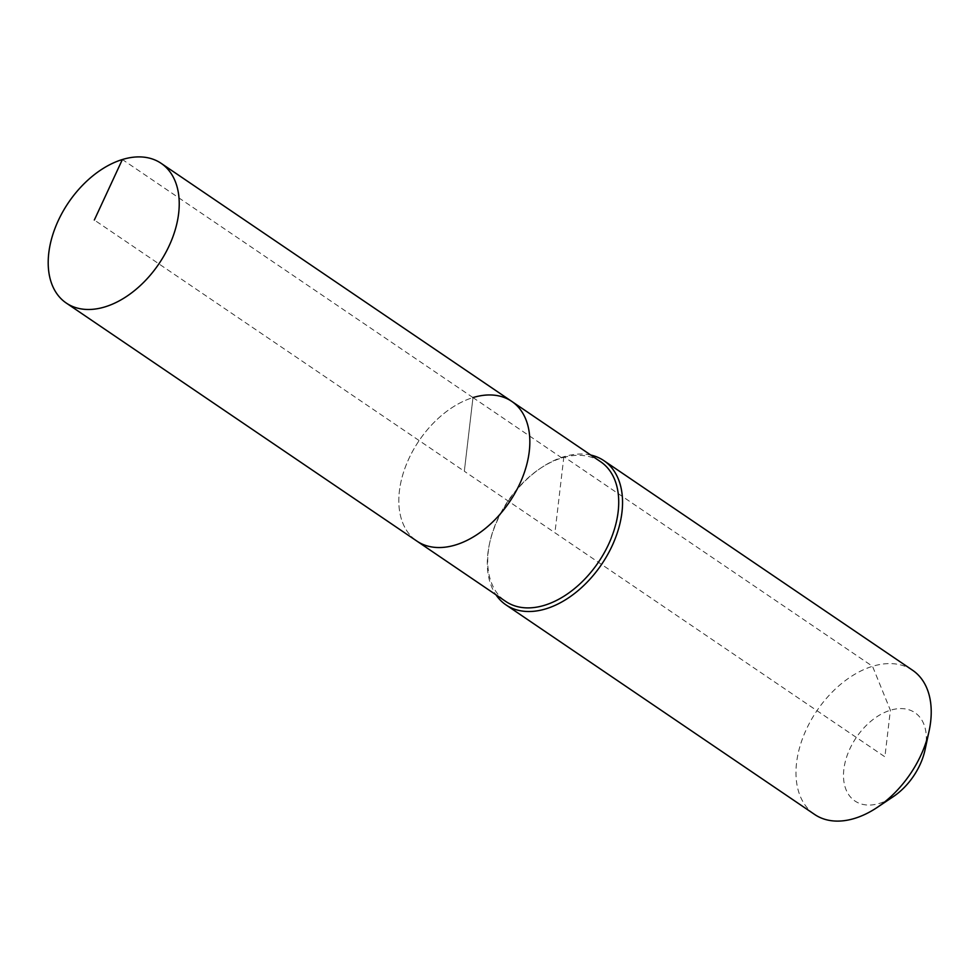 <?xml version="1.0" encoding="UTF-8"?>
<svg xmlns="http://www.w3.org/2000/svg" width="978" height="978" viewBox="0 0 978 978"><rect width="100%" height="100%" fill="white"/><g stroke="black" fill="none" stroke-linecap="round" stroke-linejoin="round"><path stroke-width="0.73" stroke-dasharray="4.89 3.67" d="M511.763 401.396A84.438 54.609 -55.8 0 0 472.985 397.581A84.438 54.609 -55.8 0 0 405.956 465.516A84.438 54.609 -55.8 0 0 416.897 541.103A84.438 54.609 -55.8 0 1 405.956 465.516A84.438 54.609 -55.8 0 1 472.985 397.581L464.33 471.249L94.328 220.026M600.639 461.738A84.438 54.609 -55.8 0 0 561.861 457.936A84.438 54.609 -55.8 0 0 540.027 468.572A84.438 54.609 -55.8 0 0 489.758 542.607A84.438 54.609 -55.8 0 0 505.773 601.458M590.798 455.051A87.164 56.382 -55.8 0 0 563.866 456.726A87.164 56.382 -55.8 0 0 541.323 467.704A87.164 56.382 -55.8 0 0 489.428 544.123A87.164 56.382 -55.8 0 0 495.932 594.771M912.56 670.236A87.164 56.382 -55.8 0 0 872.535 666.311A87.164 56.382 -55.8 0 0 803.341 736.434A87.164 56.382 -55.8 0 0 814.637 814.466M925.029 749.869A53.387 34.536 -55.8 0 0 890.383 710.248A53.387 34.536 -55.8 0 0 843.855 769.38A53.387 34.536 -55.8 0 0 879.442 803.403A53.387 34.536 -55.8 0 0 893.244 796.679M561.861 457.936L472.985 397.581L464.33 471.249L884.907 756.825L890.383 710.248L872.535 666.311L563.866 456.726L561.861 457.936M472.985 397.581L122.372 159.524M563.866 456.726L554.929 532.765M489.758 542.607L489.428 544.123M540.027 468.572L541.323 467.704"/><path stroke-width="1.47" d="M122.372 159.524A84.438 54.609 -55.8 0 0 55.343 227.458A84.438 54.609 -55.8 0 0 66.284 303.058A84.438 54.609 -55.8 0 0 105.062 306.86A84.438 54.609 -55.8 0 0 172.091 238.925A84.438 54.609 -55.8 0 0 161.15 163.338A84.438 54.609 -55.8 0 0 122.372 159.524L94.328 220.026M66.284 303.058L416.897 541.103A84.438 54.609 -55.8 0 0 455.675 544.917A84.438 54.609 -55.8 0 0 522.704 476.983A84.438 54.609 -55.8 0 0 511.763 401.396L600.639 461.738A84.438 54.609 -55.8 0 1 611.58 537.338A84.438 54.609 -55.8 0 1 544.563 605.272A84.438 54.609 -55.8 0 1 505.773 601.458L416.897 541.103A84.438 54.609 -55.8 0 0 455.675 544.917A84.438 54.609 -55.8 0 0 522.704 476.983A84.438 54.609 -55.8 0 0 511.763 401.396A84.438 54.609 -55.8 0 0 472.985 397.581M495.932 594.771A87.164 56.382 -55.8 0 0 505.968 604.881A87.164 56.382 -55.8 0 0 545.993 608.805A87.164 56.382 -55.8 0 0 615.186 538.682A87.164 56.382 -55.8 0 0 603.891 460.662A87.164 56.382 -55.8 0 0 590.798 455.051M505.968 604.881L814.637 814.466A87.164 56.382 -55.8 0 0 854.662 818.39A87.164 56.382 -55.8 0 0 877.205 807.425A87.164 56.382 -55.8 0 0 929.1 730.994A87.164 56.382 -55.8 0 0 912.56 670.236L603.891 460.662M877.205 807.425L893.244 796.679A53.387 34.536 -55.8 0 0 925.029 749.869L929.1 730.994M511.763 401.396L161.15 163.338"/></g></svg>
